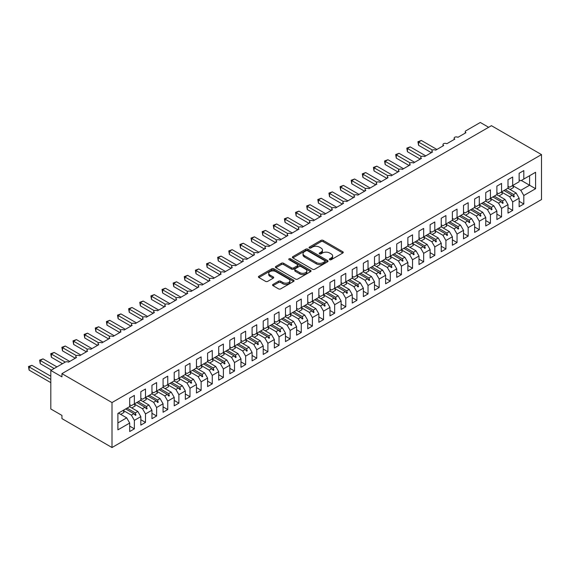 <?xml version="1.0" encoding="UTF-8"?>
<svg xmlns="http://www.w3.org/2000/svg" width="570" height="570" viewBox="0 0 570 570"><rect width="100%" height="100%" fill="white"/><g stroke="black" fill="none" stroke-linecap="round" stroke-linejoin="round"><path stroke-width="0.85" d="M329.674 259.706A1.083 0.627 0 0 0 331.206 259.706L342.812 253.009A1.546 0.891 0 0 0 343.261 252.375A1.546 0.891 0 0 0 342.812 251.748L323.154 240.397A1.546 0.891 0 0 0 320.967 240.397L309.36 247.095A1.083 0.627 0 0 0 309.047 247.537A1.083 0.627 0 0 0 309.36 247.979A1.083 0.627 0 0 0 310.892 247.979L312.396 247.109A4.945 2.857 0 0 1 319.385 247.109L321.024 248.057A4.945 2.857 0 0 1 322.47 250.073A4.945 2.857 0 0 1 321.024 252.097L319.521 252.959A1.083 0.627 0 0 0 319.2 253.401A1.083 0.627 0 0 0 319.521 253.842A1.083 0.627 0 0 0 321.053 253.842L322.549 252.973A4.945 2.857 0 0 1 329.538 252.973L331.177 253.921A4.945 2.857 0 0 1 332.623 255.937A4.945 2.857 0 0 1 331.177 257.961L329.674 258.823A1.083 0.627 0 0 0 329.36 259.264A1.083 0.627 0 0 0 329.674 259.706L329.674 258.823M273.023 284.409A1.546 0.891 0 0 0 272.567 285.043A1.546 0.891 0 0 0 273.023 285.67L278.538 288.855A1.546 0.891 0 0 0 280.718 288.855L293.607 281.416A1.546 0.891 0 0 0 294.063 280.782A1.546 0.891 0 0 0 293.607 280.155L273.949 268.805A1.546 0.891 0 0 0 271.762 268.805L258.88 276.243A1.546 0.891 0 0 0 258.424 276.877A1.546 0.891 0 0 0 258.88 277.505L265.542 281.352A1.546 0.891 0 0 0 267.722 281.352L273.237 278.167A1.546 0.891 0 0 0 273.693 277.54A1.546 0.891 0 0 0 273.237 276.906L269.938 274.996A4.133 2.387 0 0 1 268.727 273.315A4.133 2.387 0 0 1 271.277 271.106A4.133 2.387 0 0 1 275.78 271.626L288.719 279.101A4.133 2.387 0 0 1 289.93 280.782A4.133 2.387 0 0 1 287.38 282.991A4.133 2.387 0 0 1 282.877 282.471L280.718 281.224A1.546 0.891 0 0 0 278.538 281.224L273.023 284.409L273.023 285.67L278.538 282.513L278.538 281.224M541.5 154.591L112.005 402.555L112.005 447.528L541.5 199.564L541.5 154.591L491.433 125.685L61.938 373.649L61.938 376.863L50.808 370.436L65.165 362.149A2.358 1.361 180 0 1 68.5 362.149L76.508 357.525A2.358 1.361 0 0 1 75.817 356.564A2.358 1.361 0 0 1 76.401 355.666A2.358 1.361 180 0 1 79.629 355.73L87.638 351.106A2.358 1.361 0 0 1 86.946 350.137A2.358 1.361 0 0 1 87.531 349.239A2.358 1.361 180 0 1 90.751 349.303L98.767 344.679A2.358 1.361 0 0 1 98.076 343.717A2.358 1.361 0 0 1 98.66 342.819A2.358 1.361 180 0 1 101.88 342.876L109.889 338.252A2.358 1.361 0 0 1 109.198 337.29A2.358 1.361 0 0 1 109.782 336.393A2.358 1.361 180 0 1 113.01 336.457L121.018 331.833A2.358 1.361 0 0 1 120.327 330.864A2.358 1.361 0 0 1 120.911 329.973A2.358 1.361 180 0 1 124.132 330.03L132.147 325.406A2.358 1.361 0 0 1 131.456 324.444A2.358 1.361 0 0 1 132.041 323.546A2.358 1.361 180 0 1 135.261 323.61L143.27 318.979A2.358 1.361 0 0 1 142.578 318.017A2.358 1.361 0 0 1 143.163 317.12A2.358 1.361 180 0 1 146.39 317.184L154.399 312.56A2.358 1.361 0 0 1 153.708 311.598A2.358 1.361 0 0 1 154.292 310.7A2.358 1.361 180 0 1 157.512 310.757L165.528 306.133A2.358 1.361 0 0 1 164.837 305.171A2.358 1.361 0 0 1 165.421 304.273A2.358 1.361 180 0 1 168.642 304.337L176.65 299.713A2.358 1.361 0 0 1 175.959 298.744A2.358 1.361 0 0 1 176.543 297.846A2.358 1.361 180 0 1 179.771 297.911L187.779 293.286A2.358 1.361 0 0 1 187.088 292.325A2.358 1.361 0 0 1 187.672 291.427A2.358 1.361 180 0 1 190.893 291.491L198.909 286.86A2.358 1.361 0 0 1 198.218 285.898A2.358 1.361 0 0 1 198.802 285A2.358 1.361 180 0 1 202.022 285.064L210.031 280.44A2.358 1.361 0 0 1 209.34 279.478A2.358 1.361 0 0 1 209.924 278.58A2.358 1.361 180 0 1 213.152 278.637L221.16 274.013A2.358 1.361 0 0 1 220.469 273.051A2.358 1.361 0 0 1 221.053 272.154A2.358 1.361 180 0 1 224.274 272.218L232.289 267.594A2.358 1.361 0 0 1 231.598 266.625A2.358 1.361 0 0 1 232.182 265.727A2.358 1.361 180 0 1 235.403 265.791L243.411 261.167A2.358 1.361 0 0 1 242.72 260.205A2.358 1.361 0 0 1 243.305 259.307A2.358 1.361 180 0 1 246.532 259.371L254.541 254.74A2.358 1.361 0 0 1 253.849 253.778A2.358 1.361 0 0 1 254.434 252.881A2.358 1.361 180 0 1 257.654 252.945L265.67 248.32A2.358 1.361 0 0 1 264.979 247.359A2.358 1.361 0 0 1 265.556 246.461A2.358 1.361 180 0 1 268.784 246.518L276.792 241.894A2.358 1.361 0 0 1 276.101 240.932A2.358 1.361 0 0 1 276.685 240.034A2.358 1.361 180 0 1 279.906 240.098L287.921 235.474A2.358 1.361 0 0 1 287.23 234.505A2.358 1.361 0 0 1 287.814 233.607A2.358 1.361 180 0 1 291.035 233.671L299.051 229.047A2.358 1.361 0 0 1 298.359 228.086A2.358 1.361 0 0 1 298.937 227.188A2.358 1.361 180 0 1 302.164 227.245L310.173 222.621A2.358 1.361 0 0 1 309.482 221.659A2.358 1.361 0 0 1 310.066 220.761A2.358 1.361 180 0 1 313.286 220.825L321.302 216.201A2.358 1.361 0 0 1 320.611 215.232A2.358 1.361 0 0 1 321.195 214.341A2.358 1.361 180 0 1 324.416 214.398L332.431 209.774A2.358 1.361 0 0 1 331.733 208.812A2.358 1.361 0 0 1 332.317 207.915A2.358 1.361 180 0 1 335.545 207.979L343.553 203.347A2.358 1.361 0 0 1 342.862 202.386A2.358 1.361 0 0 1 343.446 201.488A2.358 1.361 180 0 1 346.667 201.552L354.683 196.928A2.358 1.361 0 0 1 353.991 195.966A2.358 1.361 0 0 1 354.576 195.068A2.358 1.361 180 0 1 357.796 195.125L365.805 190.501A2.358 1.361 0 0 1 365.114 189.539A2.358 1.361 0 0 1 365.698 188.642A2.358 1.361 180 0 1 368.925 188.706L376.934 184.082A2.358 1.361 0 0 1 376.243 183.113A2.358 1.361 0 0 1 376.827 182.215A2.358 1.361 180 0 1 380.048 182.279L388.063 177.655A2.358 1.361 0 0 1 387.372 176.693A2.358 1.361 0 0 1 387.956 175.795A2.358 1.361 180 0 1 391.177 175.859L399.185 171.228A2.358 1.361 0 0 1 398.494 170.266A2.358 1.361 0 0 1 399.078 169.368A2.358 1.361 180 0 1 402.306 169.433L410.315 164.808A2.358 1.361 0 0 1 409.623 163.847A2.358 1.361 0 0 1 410.208 162.949A2.358 1.361 180 0 1 413.428 163.006L421.444 158.382A2.358 1.361 0 0 1 420.753 157.42A2.358 1.361 0 0 1 421.337 156.522A2.358 1.361 180 0 1 424.557 156.586L432.566 151.962A2.358 1.361 0 0 1 431.875 150.993A2.358 1.361 0 0 1 432.459 150.095A2.358 1.361 180 0 1 435.687 150.159L443.695 145.535A2.358 1.361 0 0 1 443.004 144.573A2.358 1.361 0 0 1 443.588 143.676A2.358 1.361 180 0 1 446.809 143.733L454.824 139.109A2.358 1.361 0 0 1 454.133 138.147A2.358 1.361 0 0 1 454.718 137.249A2.358 1.361 180 0 1 457.938 137.313L465.947 132.689A2.358 1.361 0 0 1 465.255 131.72A2.358 1.361 0 0 1 465.947 130.758L480.303 122.472L488.647 127.288M112.005 402.555L61.938 373.649M312.502 269.247A1.546 0.891 0 0 0 314.69 269.247L327.572 261.801A1.546 0.891 0 0 0 328.028 261.174A1.546 0.891 0 0 0 327.572 260.54L307.914 249.19A1.546 0.891 0 0 0 305.734 249.19L292.845 256.635A1.546 0.891 0 0 0 292.389 257.262A1.546 0.891 0 0 0 292.845 257.897L312.502 269.247M289.51 259.941A1.083 0.627 0 0 1 290.607 260.091L310.572 271.619L297.704 279.051A1.546 0.891 0 0 1 295.517 279.051L275.859 267.701L275.859 266.439A1.546 0.891 0 0 0 275.41 267.066A1.546 0.891 0 0 0 275.859 267.701M275.859 266.439L281.373 263.255A1.546 0.891 0 0 1 283.561 263.255L291.534 267.857A1.546 0.891 0 0 0 293.721 267.857L297.376 265.748A1.546 0.891 0 0 0 297.832 265.114A1.546 0.891 0 0 0 297.376 264.487L289.076 259.692A1.083 0.627 0 0 1 288.762 259.25A1.083 0.627 0 0 1 289.425 258.673A1.083 0.627 0 0 1 290.607 258.809L310.593 270.351A1.546 0.891 0 0 1 311.042 270.978A1.546 0.891 0 0 1 310.593 271.612L310.593 270.351M129.696 404.679L131.364 405.641L134.37 403.909L134.37 395.43L129.696 398.124L129.696 406.609L117.904 413.414L117.904 429.858L129.696 423.054L126.697 417.846L118.46 413.093M129.696 426.132L134.37 428.832L134.37 420.354L140.826 416.627L137.819 411.426L129.589 406.674M120.662 414.369L124.053 412.409A12.59 7.268 60 0 0 123.149 410.386L131.364 415.152L134.37 420.354M140.826 398.252L142.493 399.221L145.5 397.482L145.5 389.004L140.826 391.704L140.826 400.183L134.37 403.909M140.826 419.712L145.5 422.413L145.5 413.927L151.948 410.201L148.948 404.999L140.712 400.247M134.285 403.988L142.493 408.726L145.5 413.927M151.948 391.832L153.622 392.794L156.622 391.063L156.622 382.577L151.948 385.277L151.948 393.756L145.5 397.482M151.948 413.286L156.622 415.986L156.622 407.507L163.077 403.781L160.07 398.58L151.841 393.82M145.414 397.561L153.622 402.299L156.622 407.507M163.077 385.405L164.744 386.367L167.751 384.636L167.751 376.157L163.077 378.858L163.077 387.336L156.622 391.063M163.077 406.866L167.751 409.559L167.751 401.08L174.206 397.354L171.2 392.153L162.963 387.401M154.042 395.096L157.434 393.136A12.59 7.268 60 0 0 156.529 391.12L164.744 395.879L167.751 401.08M174.206 378.986L175.874 379.948L178.88 378.209L178.88 369.731L174.206 372.431L174.206 380.91L167.751 384.636M174.206 400.439L178.88 403.14L178.88 394.661L185.328 390.934L182.329 385.726L174.092 380.974M167.666 384.714L175.874 389.453L178.88 394.661M185.328 372.559L187.003 373.521L190.002 371.79L190.002 363.311L185.328 366.004L185.328 374.483L178.88 378.209M185.328 394.012L190.002 396.713L190.002 388.234L196.458 384.508L193.451 379.307L185.221 374.547M178.788 378.288L187.003 383.033L190.002 388.234M196.458 366.132L198.125 367.101L201.132 365.363L201.132 356.884L196.458 359.584L196.458 368.063L190.002 371.79M196.458 387.593L201.132 390.286L201.132 381.807L207.587 378.081L204.58 372.88L196.344 368.127M187.423 375.822L190.815 373.863A12.59 7.268 60 0 0 189.91 371.847L198.125 376.606L201.132 381.807M207.587 359.713L209.254 360.675L212.261 358.943L212.261 350.457L207.587 353.158L207.587 361.637L201.132 365.363M207.587 381.166L212.261 383.867L212.261 375.388L218.709 371.661L215.709 366.453L207.473 361.701M201.046 365.441L209.254 370.179L212.261 375.388M218.709 353.286L220.383 354.248L223.383 352.517L223.383 344.038L218.709 346.731L218.709 355.217L212.261 358.943M218.709 374.747L223.383 377.44L223.383 368.961L229.838 365.235L226.832 360.033L218.602 355.281M212.168 359.022L220.383 363.76L223.383 368.961M229.838 346.866L231.506 347.828L234.512 346.09L234.512 337.611L229.838 340.311L229.838 348.79L223.383 352.517M229.838 368.32L234.512 371.02L234.512 362.534L240.968 358.815L237.961 353.607L229.724 348.854M220.804 356.549L224.195 354.59A12.59 7.268 60 0 0 223.29 352.573L231.506 357.333L234.512 362.534M240.968 340.44L242.635 341.402L245.642 339.67L245.642 331.191L240.968 333.885L240.968 342.363L234.512 346.09M240.968 361.893L245.642 364.593L245.642 356.115L252.09 352.388L249.09 347.187L240.854 342.428M234.427 346.168L242.635 350.913L245.642 356.115M252.09 334.013L253.764 334.982L256.764 333.243L256.764 324.765L252.09 327.465L252.09 335.944L245.642 339.67M252.09 355.473L256.764 358.167L256.764 349.688L263.219 345.962L260.212 340.76L251.983 336.008M245.549 339.748L253.764 344.487L256.764 349.688M263.219 327.593L264.886 328.555L267.893 326.817L267.893 318.338L263.219 321.038L263.219 329.517L256.764 333.243M263.219 349.047L267.893 351.747L267.893 343.268L274.348 339.542L271.341 334.334L263.105 329.581M254.184 337.276L257.576 335.317A12.59 7.268 60 0 0 256.664 333.3L264.886 338.06L267.893 343.268M274.348 321.166L276.015 322.128L279.022 320.397L279.022 311.918L274.348 314.612L274.348 323.097L267.893 326.817M274.348 342.62L279.022 345.32L279.022 336.841L285.47 333.115L282.471 327.914L274.234 323.161M267.807 326.895L276.015 331.64L279.022 336.841M285.47 314.74L287.145 315.709L290.144 313.97L290.144 305.492L285.47 308.192L285.47 316.671L279.022 320.397M285.47 336.2L290.144 338.901L290.144 330.415L296.599 326.688L293.593 321.487L285.363 316.735M278.93 320.475L287.145 325.214L290.144 330.415M296.599 308.32L298.267 309.282L301.274 307.551L301.274 299.065L296.599 301.765L296.599 310.244L290.144 313.97M296.599 329.774L301.274 332.474L301.274 323.995L307.729 320.269L304.722 315.067L296.486 310.308M287.565 318.003L290.957 316.044A12.59 7.268 60 0 0 290.044 314.027L298.267 318.787L301.274 323.995M307.729 301.893L309.396 302.855L312.403 301.124L312.403 292.645L307.729 295.346L307.729 303.824L301.274 307.551M307.729 323.354L312.403 326.047L312.403 317.568L318.851 313.842L315.851 308.641L307.615 303.888M298.687 311.583L302.086 309.624A12.59 7.268 60 0 0 301.174 307.608L309.396 312.367L312.403 317.568M318.851 295.474L320.525 296.436L323.525 294.697L323.525 286.218L318.851 288.919L318.851 297.397L312.403 301.124M318.851 316.927L323.525 319.628L323.525 311.149L329.98 307.422L326.973 302.214L318.744 297.462M312.31 301.202L320.525 305.94L323.525 311.149M329.98 289.047L331.647 290.009L334.654 288.278L334.654 279.799L329.98 282.492L329.98 290.971L323.525 294.697M329.98 310.5L334.654 313.201L334.654 304.722L341.109 300.996L338.103 295.794L329.866 291.042M320.946 298.73L324.337 296.778A12.59 7.268 60 0 0 323.425 294.754L331.647 299.521L334.654 304.722M341.109 282.62L342.777 283.589L345.776 281.851L345.776 273.372L341.109 276.072L341.109 284.551L334.654 288.278M341.109 304.081L345.776 306.774L345.776 298.295L352.232 294.569L349.232 289.368L340.995 284.615M332.068 292.31L335.466 290.351A12.59 7.268 60 0 0 334.554 288.334L342.777 293.094L345.776 298.295M352.232 276.201L353.906 277.163L356.906 275.431L356.906 266.945L352.232 269.646L352.232 278.124L345.776 281.851M352.232 297.654L356.906 300.354L356.906 291.876L363.361 288.149L360.354 282.941L352.125 278.189M345.691 281.929L353.906 286.667L356.906 291.876M363.361 269.774L365.028 270.736L368.035 269.004L368.035 260.526L363.361 263.219L363.361 271.705L356.906 275.431M363.361 291.234L368.035 293.928L368.035 285.449L374.49 281.722L371.483 276.521L363.247 271.769M356.82 275.51L365.028 280.248L368.035 285.449M374.49 263.354L376.157 264.316L379.157 262.578L379.157 254.099L374.49 256.799L374.49 265.278L368.035 269.004M374.49 284.808L379.157 287.508L379.157 279.029L385.612 275.303L382.613 270.094L374.376 265.342M365.448 273.037L368.847 271.078A12.59 7.268 60 0 0 367.935 269.061L376.157 273.821L379.157 279.029M385.612 256.928L387.279 257.889L390.286 256.158L390.286 247.679L385.612 250.373L385.612 258.851L379.157 262.578M385.612 278.381L390.286 281.081L390.286 272.603L396.741 268.876L393.735 263.675L385.505 258.915M379.071 262.656L387.279 267.401L390.286 272.603M396.741 250.501L398.409 251.47L401.415 249.731L401.415 241.253L396.741 243.953L396.741 252.432L390.286 256.158M396.741 271.961L401.415 274.655L401.415 266.176L407.871 262.449L404.864 257.248L396.627 252.496M390.201 256.236L398.409 260.974L401.415 266.176M407.871 244.081L409.538 245.043L412.538 243.312L412.538 234.826L407.871 237.526L407.871 246.005L401.415 249.731M407.871 265.535L412.538 268.235L412.538 259.756L418.993 256.03L415.993 250.821L407.757 246.069M398.829 253.764L402.221 251.805A12.59 7.268 60 0 0 401.316 249.788L409.538 254.548L412.538 259.756M418.993 237.654L420.66 238.616L423.667 236.885L423.667 228.406L418.993 231.099L418.993 239.585L412.538 243.312M418.993 259.115L423.667 261.808L423.667 253.329L430.122 249.603L427.115 244.402L418.886 239.649M412.452 243.39L420.66 248.128L423.667 253.329M430.122 231.228L431.789 232.197L434.796 230.458L434.796 221.979L430.122 224.68L430.122 233.159L423.667 236.885M430.122 252.688L434.796 255.388L434.796 246.903L441.244 243.183L438.245 237.975L430.008 233.223M423.581 236.963L431.789 241.701L434.796 246.903M441.244 224.808L442.918 225.77L445.918 224.038L445.918 215.56L441.244 218.253L441.244 226.732L434.796 230.458M441.244 246.261L445.918 248.962L445.918 240.483L452.373 236.757L449.367 231.555L441.137 226.796M432.21 234.491L435.601 232.532A12.59 7.268 60 0 0 434.696 230.515L442.918 235.282L445.918 240.483M452.373 218.381L454.041 219.35L457.047 217.612L457.047 209.133L452.373 211.833L452.373 220.312L445.918 224.038M452.373 239.842L457.047 242.535L457.047 234.056L463.503 230.33L460.496 225.129L452.267 220.376M445.833 224.117L454.041 228.855L457.047 234.056M463.503 211.962L465.17 212.923L468.177 211.185L468.177 202.706L463.503 205.407L463.503 213.885L457.047 217.612M463.503 233.415L468.177 236.115L468.177 227.637L474.625 223.91L471.625 218.702L463.389 213.95M456.962 217.69L465.17 222.428L468.177 227.637M474.625 205.535L476.299 206.497L479.299 204.765L479.299 196.287L474.625 198.98L474.625 207.466L468.177 211.185M474.625 226.988L479.299 229.689L479.299 221.21L485.754 217.484L482.747 212.282L474.518 207.53M465.59 215.225L468.982 213.266A12.59 7.268 60 0 0 468.077 211.242L476.299 216.009L479.299 221.21M485.754 199.108L487.421 200.077L490.428 198.339L490.428 189.86L485.754 192.56L485.754 201.039L479.299 204.765M485.754 220.569L490.428 223.269L490.428 214.783L496.883 211.057L493.876 205.856L485.64 201.103M479.213 204.844L487.421 209.582L490.428 214.783M496.883 192.689L498.551 193.65L501.557 191.919L501.557 183.433L496.883 186.134L496.883 194.612L490.428 198.339M496.883 214.142L501.557 216.842L501.557 208.364L508.005 204.637L505.006 199.436L496.769 194.676M490.343 198.417L498.551 203.155L501.557 208.364M508.005 186.262L509.68 187.224L512.679 185.492L512.679 177.013L508.005 179.714L508.005 188.193L501.557 191.919M508.005 207.722L512.679 210.416L512.679 201.937L519.135 198.21L519.135 206.689L523.809 203.996L523.809 195.517L535.601 188.706L529.594 185.236L529.594 175.731L535.601 172.261L535.601 188.706M498.971 195.952L502.362 193.992A12.59 7.268 60 0 0 501.457 191.976L509.68 196.736L512.679 201.937M519.135 179.842L520.802 180.804L523.809 179.066L523.809 170.587L519.135 173.287L519.135 181.766L512.679 185.492M519.135 201.296L523.809 203.996M512.594 185.571L520.802 190.309L523.809 195.517M50.808 370.436L50.808 408.982L61.938 415.409L61.938 418.622L112.005 447.528M134.37 428.832L129.696 431.533L129.696 423.054M145.5 422.413L140.826 425.106L140.826 416.627M156.622 415.986L151.948 418.686L151.948 410.201M167.751 409.559L163.077 412.26L163.077 403.781M178.88 403.14L174.206 405.833L174.206 397.354M190.002 396.713L185.328 399.413L185.328 390.934M201.132 390.286L196.458 392.986L196.458 384.508M212.261 383.867L207.587 386.567L207.587 378.081M223.383 377.44L218.709 380.14L218.709 371.661M234.512 371.02L229.838 373.713L229.838 365.235M245.642 364.593L240.968 367.294L240.968 358.815M256.764 358.167L252.09 360.867L252.09 352.388M267.893 351.747L263.219 354.44L263.219 345.962M279.022 345.32L274.348 348.021L274.348 339.542M290.144 338.901L285.47 341.594L285.47 333.115M301.274 332.474L296.599 335.174L296.599 326.688M312.403 326.047L307.729 328.748L307.729 320.269M323.525 319.628L318.851 322.321L318.851 313.842M334.654 313.201L329.98 315.901L329.98 307.422M345.776 306.774L341.109 309.474L341.109 300.996M356.906 300.354L352.232 303.055L352.232 294.569M368.035 293.928L363.361 296.628L363.361 288.149M379.157 287.508L374.49 290.201L374.49 281.722M390.286 281.081L385.612 283.782L385.612 275.303M401.415 274.655L396.741 277.355L396.741 268.876M412.538 268.235L407.871 270.928L407.871 262.449M423.667 261.808L418.993 264.509L418.993 256.03M434.796 255.388L430.122 258.082L430.122 249.603M445.918 248.962L441.244 251.662L441.244 243.183M457.047 242.535L452.373 245.235L452.373 236.757M468.177 236.115L463.503 238.809L463.503 230.33M479.299 229.689L474.625 232.389L474.625 223.91M490.428 223.269L485.754 225.962L485.754 217.484M501.557 216.842L496.883 219.543L496.883 211.057M512.679 210.416L508.005 213.116L508.005 204.637M523.809 179.066L535.601 172.261M135.275 403.382L135.981 402.976M127.046 408.141L135.275 412.894L137.819 411.426M131.364 415.152L133.907 413.685L135.425 415.373L135.981 415.053L135.275 412.894M125.678 408.925L133.907 413.685M146.404 396.962L147.11 396.549M138.168 401.715L146.404 406.467L148.948 404.999M142.493 408.726L145.037 407.258L146.554 408.954L147.11 408.633L146.404 406.467M136.8 402.505L145.037 407.258M157.527 390.536L158.239 390.129M149.297 395.288L157.527 400.047L160.07 398.58M153.622 402.299L156.166 400.831L157.683 402.527L158.239 402.206L157.527 400.047M147.929 396.079L156.166 400.831M168.656 384.116L169.361 383.703M160.419 388.868L168.656 393.621L171.2 392.153M164.744 395.879L167.288 394.411L168.805 396.1L169.361 395.78L168.656 393.621M159.059 389.659L167.288 394.411M179.785 377.689L180.49 377.283M171.549 382.442L179.785 387.194L182.329 385.726M175.874 389.453L178.417 387.985L179.935 389.68L180.49 389.36L179.785 387.194M170.181 383.232L178.417 387.985M190.907 371.262L191.62 370.856M182.678 376.022L190.907 380.774L193.451 379.307M187.003 383.033L189.546 381.565L191.064 383.254L191.62 382.933L190.907 380.774M181.31 376.806L189.546 381.565M202.037 364.843L202.742 364.43M193.8 369.595L202.037 374.347L204.58 372.88M198.125 376.606L200.668 375.138L202.186 376.834L202.742 376.506L202.037 374.347M192.439 370.386L200.668 375.138M213.166 358.416L213.871 358.01M204.929 363.168L213.166 367.928L215.709 366.453M209.254 370.179L211.798 368.712L213.315 370.407L213.871 370.087L213.166 367.928M203.561 363.959L211.798 368.712M224.288 351.996L225 351.583M216.059 356.749L224.288 361.501L226.832 360.033M220.383 363.76L222.927 362.292L224.445 363.981L225 363.66L224.288 361.501M214.691 357.533L222.927 362.292M235.417 345.57L236.123 345.163M227.181 350.322L235.417 355.074L237.961 353.607M231.506 357.333L234.049 355.865L235.567 357.561L236.123 357.24L235.417 355.074M225.82 351.113L234.049 355.865M246.546 339.143L247.252 338.737M238.31 343.902L246.546 348.655L249.09 347.187M242.635 350.913L245.178 349.439L246.696 351.134L247.252 350.814L246.546 348.655M236.942 344.686L245.178 349.439M257.668 332.723L258.381 332.31M249.439 337.476L257.668 342.228L260.212 340.76M253.764 344.487L256.308 343.019L257.825 344.715L258.381 344.387L257.668 342.228M248.071 338.267L256.308 343.019M268.798 326.296L269.503 325.89M260.561 331.049L268.798 335.808L271.341 334.334M264.886 338.06L267.43 336.592L268.947 338.288L269.503 337.967L268.798 335.808M259.2 331.84L267.43 336.592M279.927 319.87L280.632 319.464M271.69 324.629L279.927 329.382L282.471 327.914M276.015 331.64L278.559 330.173L280.077 331.861L280.632 331.541L279.927 329.382M270.322 325.413L278.559 330.173M291.049 313.45L291.762 313.044M282.82 318.203L291.049 322.955L293.593 321.487M287.145 325.214L289.688 323.746L291.206 325.442L291.762 325.121L291.049 322.955M281.452 318.993L289.688 323.746M302.178 307.023L302.884 306.617M293.942 311.776L302.178 316.535L304.722 315.067M298.267 318.787L300.81 317.319L302.328 319.015L302.884 318.694L302.178 316.535M292.581 312.567L300.81 317.319M313.308 300.604L314.013 300.19M305.071 305.356L313.308 310.108L315.851 308.641M309.396 312.367L311.94 310.899L313.457 312.588L314.013 312.267L313.308 310.108M303.703 306.147L311.94 310.899M324.43 294.177L325.142 293.771M316.2 298.929L324.43 303.682L326.973 302.214M320.525 305.94L323.069 304.473L324.587 306.168L325.142 305.848L324.43 303.682M314.832 299.72L323.069 304.473M335.559 287.75L336.264 287.344M327.322 292.51L335.559 297.262L338.103 295.794M331.647 299.521L334.191 298.053L335.709 299.742L336.264 299.421L335.559 297.262M325.962 293.293L334.191 298.053M346.688 281.331L347.394 280.917M338.452 286.083L346.688 290.835L349.232 289.368M342.777 293.094L345.32 291.626L346.838 293.322L347.394 293.001L346.688 290.835M337.084 286.874L345.32 291.626M357.81 274.904L358.523 274.498M349.581 279.656L357.81 284.416L360.354 282.941M353.906 286.667L356.45 285.2L357.967 286.895L358.523 286.575L357.81 284.416M348.213 280.447L356.45 285.2M368.94 268.484L369.645 268.071M360.703 273.237L368.94 277.989L371.483 276.521M365.028 280.248L367.572 278.78L369.089 280.469L369.645 280.148L368.94 277.989M359.342 274.02L367.572 278.78M380.069 262.058L380.774 261.651M371.832 266.81L380.069 271.562L382.613 270.094M376.157 273.821L378.701 272.353L380.219 274.049L380.774 273.728L380.069 271.562M370.464 267.601L378.701 272.353M391.191 255.631L391.904 255.225M382.962 260.39L391.191 265.143L393.735 263.675M387.279 267.401L389.823 265.926L391.341 267.622L391.904 267.302L391.191 265.143M381.594 261.174L389.823 265.926M402.32 249.211L403.026 248.798M394.084 253.964L402.32 258.716L404.864 257.248M398.409 260.974L400.952 259.507L402.47 261.203L403.026 260.875L402.32 258.716M392.716 254.754L400.952 259.507M413.45 242.784L414.155 242.378M405.213 247.537L413.45 252.296L415.993 250.821M409.538 254.548L412.082 253.08L413.599 254.776L414.155 254.455L413.45 252.296M403.845 248.328L412.082 253.08M424.572 236.365L425.284 235.952M416.342 241.117L424.572 245.869L427.115 244.402M420.66 248.128L423.204 246.66L424.721 248.349L425.284 248.028L424.572 245.869M414.974 241.901L423.204 246.66M435.701 229.938L436.406 229.532M427.464 234.69L435.701 239.443L438.245 237.975M431.789 241.701L434.333 240.234L435.851 241.929L436.406 241.609L435.701 239.443M426.096 235.481L434.333 240.234M446.823 223.511L447.536 223.105M438.594 228.264L446.83 233.023L449.367 231.555M442.918 235.282L445.462 233.807L446.98 235.503L447.536 235.182L446.83 233.023M437.226 229.055L445.462 233.807M457.952 217.092L458.658 216.678M449.723 221.844L457.952 226.596L460.496 225.129M454.041 228.855L456.584 227.387L458.102 229.076L458.658 228.755L457.952 226.596M448.355 222.635L456.584 227.387M469.082 210.665L469.787 210.259M460.845 215.417L469.082 220.17L471.625 218.702M465.17 222.428L467.714 220.96L469.231 222.656L469.787 222.336L469.082 220.17M459.477 216.208L467.714 220.96M480.204 204.238L480.916 203.832M471.974 208.998L480.204 213.75L482.747 212.282M476.299 216.009L478.843 214.541L480.36 216.23L480.916 215.909L480.204 213.75M470.606 209.781L478.843 214.541M491.333 197.819L492.038 197.405M483.096 202.571L491.333 207.323L493.876 205.856M487.421 209.582L489.965 208.114L491.482 209.81L492.038 209.489L491.333 207.323M481.736 203.362L489.965 208.114M502.462 191.392L503.168 190.986M494.226 196.144L502.462 200.904L505.006 199.436M498.551 203.155L501.094 201.687L502.612 203.383L503.168 203.062L502.462 200.904M492.858 196.935L501.094 201.687M513.584 184.972L514.297 184.559M505.355 189.724L513.584 194.477L516.128 193.009L507.899 188.257M509.68 196.736L512.223 195.268L513.741 196.956L514.297 196.636L513.584 194.477M503.987 190.515L512.223 195.268M516.128 193.009L519.135 198.21M520.802 190.309L529.594 185.236L521.358 180.483M117.904 422.926L126.697 417.846M512.544 195.631L514.297 196.636M501.422 202.051L503.168 203.062M490.293 208.478L492.038 209.489M479.163 214.897L480.916 215.909M468.041 221.324L469.787 222.336M456.912 227.751L458.658 228.755M445.783 234.17L447.536 235.182M434.661 240.597L436.406 241.609M423.531 247.017L425.284 248.028M412.402 253.443L414.155 254.455M401.28 259.87L403.026 260.875M390.151 266.29L391.904 267.302M379.022 272.716L380.774 273.728M367.899 279.143L369.645 280.148M356.77 285.563L358.523 286.575M345.641 291.99L347.394 293.001M334.519 298.409L336.264 299.421M323.389 304.836L325.142 305.848M312.26 311.263L314.013 312.267M301.138 317.682L302.884 318.694M290.009 324.109L291.762 325.121M278.88 330.529L280.632 331.541M267.757 336.956L269.503 337.967M256.628 343.382L258.381 344.387M245.506 349.802L247.252 350.814M234.377 356.229L236.123 357.24M223.248 362.655L225 363.66M212.126 369.075L213.871 370.087M200.996 375.502L202.742 376.506M189.867 381.921L191.62 382.933M178.745 388.348L180.49 389.36M167.616 394.775L169.361 395.78M156.486 401.195L158.239 402.206M145.364 407.621L147.11 408.633M134.235 414.041L135.981 415.053M330.108 259.863L331.177 259.243A4.945 2.857 0 0 0 332.623 257.227L332.623 255.937M322.47 250.073L322.47 251.363A4.945 2.857 0 0 1 321.024 253.379L319.955 253.999M342.791 253.023L323.154 241.68A1.546 0.891 0 0 0 320.967 241.68L309.795 248.135M327.572 260.54L327.572 261.801L307.914 250.479A1.546 0.891 0 0 0 305.734 250.479L292.866 257.904M324.843 261.616A1.083 0.627 0 0 0 325.164 261.174A1.083 0.627 0 0 0 324.843 260.732L307.586 250.772A1.083 0.627 0 0 0 306.062 250.772L304.473 251.684A4.945 2.857 0 0 0 303.026 253.7A4.945 2.857 0 0 0 304.473 255.716L316.272 262.528A4.945 2.857 0 0 0 323.261 262.528L324.843 261.616L324.843 262.898A1.083 0.627 0 0 0 325.164 262.457L325.164 261.174M303.026 253.7L303.026 254.989A4.945 2.857 0 0 0 304.473 257.006L304.473 255.716M324.843 262.898L323.261 263.817A4.945 2.857 0 0 1 316.272 263.817L304.473 257.006M275.88 267.715L281.373 264.537L281.373 263.255M297.832 265.114L297.832 266.397A1.546 0.891 0 0 1 297.376 267.031L293.721 269.14A1.546 0.891 0 0 1 291.534 269.14L283.561 264.537A1.546 0.891 0 0 0 281.373 264.537M299.806 272.631A4.133 2.387 0 0 0 304.309 273.151A4.133 2.387 0 0 0 306.86 270.95A4.133 2.387 0 0 0 305.648 269.261L301.088 266.625A1.546 0.891 0 0 0 298.908 266.625L295.246 268.741A1.546 0.891 0 0 0 294.797 269.368A1.546 0.891 0 0 0 295.246 270.002L299.806 272.631L299.806 273.921A4.133 2.387 0 0 0 304.309 274.434A4.133 2.387 0 0 0 306.86 272.232L306.86 270.95M294.797 269.368L294.797 270.657A1.546 0.891 0 0 0 295.246 271.284L295.246 270.002M299.806 273.921L295.246 271.284M289.93 280.782L289.93 282.072A4.133 2.387 0 0 1 287.38 284.273A4.133 2.387 0 0 1 282.877 283.753L280.718 282.513A1.546 0.891 0 0 0 278.538 282.513M268.727 273.315L268.727 274.597A4.133 2.387 0 0 0 269.938 276.286L269.938 274.996M273.222 278.181L269.938 276.286M293.586 281.423L273.949 270.087A1.546 0.891 0 0 0 271.762 270.087L258.901 277.519L258.88 276.243M417.938 141.716L418.551 142.065L418.551 145.279L417.938 141.716L421.33 140.462L418.551 142.065L432.459 150.095M418.551 145.279L431.348 152.667M421.33 140.462L436.905 149.454M508.005 187.345A12.59 7.268 60 0 1 508.718 188.727M512.587 185.549A12.59 7.268 60 0 1 513.492 187.566L510.1 189.525M406.809 148.136L407.422 148.492L407.422 151.706L406.809 148.136L410.201 146.882L407.422 148.492L421.337 156.522M407.422 151.706L420.218 159.087M410.201 146.882L425.783 155.881M496.883 193.764A12.59 7.268 60 0 1 497.589 195.154M395.687 154.563L396.293 154.912L396.293 158.125L395.687 154.563L399.078 153.309L396.293 154.912L410.208 162.949M396.293 158.125L409.089 165.514M399.078 153.309L414.654 162.3M485.754 200.191A12.59 7.268 60 0 1 486.466 201.573M490.328 198.396A12.59 7.268 60 0 1 491.24 200.412L487.842 202.371M384.558 160.982L385.17 161.339L385.17 164.552L384.558 160.982L387.949 159.735L385.17 161.339L399.078 169.368M385.17 164.552L397.967 171.941M387.949 159.735L403.524 168.727M474.625 206.618A12.59 7.268 60 0 1 475.337 208M479.206 204.822A12.59 7.268 60 0 1 480.111 206.839L476.72 208.798M373.428 167.409L374.041 167.765L374.041 170.972L373.428 167.409L376.827 166.155L374.041 167.765L387.956 175.795M374.041 170.972L386.838 178.36M376.827 166.155L392.402 175.147M463.503 213.037A12.59 7.268 60 0 1 464.208 214.427M362.306 173.836L362.912 174.185L362.912 177.398L362.306 173.836L365.698 172.582L362.912 174.185L376.827 182.215M362.912 177.398L375.708 184.787M365.698 172.582L381.273 181.573M452.373 219.464A12.59 7.268 60 0 1 453.086 220.846M456.948 217.669A12.59 7.268 60 0 1 457.86 219.685L454.461 221.644M351.177 180.255L351.79 180.612L351.79 183.825L351.177 180.255L354.569 179.001L351.79 180.612L365.698 188.642M351.79 183.825L364.586 191.207M354.569 179.001L370.144 188M441.244 225.884A12.59 7.268 60 0 1 441.957 227.273M445.826 224.095A12.59 7.268 60 0 1 446.73 226.112L443.339 228.071M340.048 186.682L340.661 187.031L340.661 190.245L340.048 186.682L343.446 185.428L340.661 187.031L354.576 195.068M340.661 190.245L353.457 197.633M343.446 185.428L359.022 194.42M430.122 232.311A12.59 7.268 60 0 1 430.827 233.693M328.926 193.102L329.531 193.458L329.531 196.671L328.926 193.102L332.317 191.855L329.531 193.458L343.446 201.488M329.531 196.671L342.328 204.06M332.317 191.855L347.892 200.847M418.993 238.737A12.59 7.268 60 0 1 419.705 240.12M423.567 236.942A12.59 7.268 60 0 1 424.479 238.958L421.08 240.918M317.796 199.529L318.409 199.885L318.409 203.091L317.796 199.529L321.188 198.274L318.409 199.885L332.317 207.915M318.409 203.091L331.206 210.48M321.188 198.274L336.77 207.266M407.871 245.157A12.59 7.268 60 0 1 408.576 246.546M412.445 243.362A12.59 7.268 60 0 1 413.35 245.385L409.958 247.344M306.667 205.955L307.28 206.304L307.28 209.518L306.667 205.955L310.066 204.701L307.28 206.304L321.195 214.341M307.28 209.518L320.076 216.906M310.066 204.701L325.641 213.693M396.741 251.584A12.59 7.268 60 0 1 397.447 252.966M295.545 212.375L296.158 212.731L296.158 215.945L295.545 212.375L298.937 211.121L296.158 212.731L310.066 220.761M296.158 215.945L308.947 223.333M298.937 211.121L314.512 220.12M385.612 258.003A12.59 7.268 60 0 1 386.325 259.393M390.186 256.215A12.59 7.268 60 0 1 391.098 258.231L387.707 260.191M284.416 218.802L285.029 219.151L285.029 222.364L284.416 218.802L287.807 217.548L285.029 219.151L298.937 227.188M285.029 222.364L297.825 229.753M287.807 217.548L303.39 226.539M374.49 264.43A12.59 7.268 60 0 1 375.195 265.82M379.064 262.635A12.59 7.268 60 0 1 379.969 264.651L376.578 266.61M273.286 225.228L273.899 225.578L273.899 228.791L273.286 225.228L276.685 223.974L273.899 225.578L287.814 233.607M273.899 228.791L286.696 236.18M276.685 223.974L292.26 232.966M363.361 270.857A12.59 7.268 60 0 1 364.066 272.239M262.164 231.648L262.777 232.004L262.777 235.218L262.164 231.648L265.556 230.394L262.777 232.004L276.685 240.034M262.777 235.218L275.567 242.599M265.556 230.394L281.131 239.393M352.232 277.276A12.59 7.268 60 0 1 352.944 278.666M356.806 275.488A12.59 7.268 60 0 1 357.718 277.505L354.326 279.464M251.035 238.075L251.648 238.424L251.648 241.637L251.035 238.075L254.427 236.821L251.648 238.424L265.556 246.461M251.648 241.637L264.444 249.026M254.427 236.821L270.009 245.812M341.109 283.703A12.59 7.268 60 0 1 341.815 285.086M345.684 281.908A12.59 7.268 60 0 1 346.589 283.924L343.197 285.884M239.906 244.494L240.519 244.851L240.519 248.064L239.906 244.494L243.305 243.248L240.519 244.851L254.434 252.881M240.519 248.064L253.315 255.453M243.305 243.248L258.88 252.239M329.98 290.123A12.59 7.268 60 0 1 330.685 291.512M228.784 250.921L229.397 251.277L229.397 254.484L228.784 250.921L232.175 249.667L229.397 251.277L243.305 259.307M229.397 254.484L242.186 261.872M232.175 249.667L247.751 258.659M318.851 296.55A12.59 7.268 60 0 1 319.563 297.939M217.655 257.348L218.267 257.697L218.267 260.91L217.655 257.348L221.046 256.094L218.267 257.697L232.175 265.727M218.267 260.91L231.064 268.299M221.046 256.094L236.628 265.086M307.729 302.976A12.59 7.268 60 0 1 308.434 304.359M312.303 301.181A12.59 7.268 60 0 1 313.208 303.197L309.816 305.157M206.525 263.767L207.138 264.124L207.138 267.337L206.525 263.767L209.924 262.514L207.138 264.124L221.053 272.154M207.138 267.337L219.935 274.719M209.924 262.514L225.499 271.512M296.599 309.396A12.59 7.268 60 0 1 297.305 310.785M195.403 270.194L196.016 270.543L196.016 273.757L195.403 270.194L198.795 268.94L196.016 270.543L209.924 278.58M196.016 273.757L208.805 281.145M198.795 268.94L214.37 277.932M285.47 315.823A12.59 7.268 60 0 1 286.183 317.205M184.274 276.614L184.887 276.97L184.887 280.184L184.274 276.614L187.665 275.367L184.887 276.97L198.802 285M184.887 280.184L197.683 287.572M187.665 275.367L203.248 284.359M274.348 322.25A12.59 7.268 60 0 1 275.054 323.632M278.922 320.454A12.59 7.268 60 0 1 279.827 322.47L276.436 324.43M173.152 283.041L173.757 283.397L173.757 286.603L173.152 283.041L176.543 281.787L173.757 283.397L187.672 291.427M173.757 286.603L186.554 293.992M176.543 281.787L192.118 290.778M263.219 328.669A12.59 7.268 60 0 1 263.931 330.059M267.793 326.874A12.59 7.268 60 0 1 268.705 328.897L265.307 330.857M162.023 289.467L162.635 289.817L162.635 293.03L162.023 289.467L165.414 288.213L162.635 289.817L176.543 297.853M162.635 293.03L175.432 300.418M165.414 288.213L180.989 297.205M252.09 335.096A12.59 7.268 60 0 1 252.802 336.478M150.893 295.887L151.506 296.243L151.506 299.457L150.893 295.887L154.285 294.633L151.506 296.243L165.421 304.273M151.506 299.457L164.303 306.838M154.285 294.633L169.867 303.632M240.968 341.516A12.59 7.268 60 0 1 241.673 342.905M245.542 339.727A12.59 7.268 60 0 1 246.447 341.743L243.055 343.703M139.771 302.314L140.377 302.663L140.377 305.876L139.771 302.314L143.163 301.06L140.377 302.663L154.292 310.7M140.377 305.876L153.173 313.265M143.163 301.06L158.738 310.052M229.838 347.942A12.59 7.268 60 0 1 230.551 349.332M234.412 346.147A12.59 7.268 60 0 1 235.325 348.163L231.926 350.123M128.642 308.74L129.255 309.09L129.255 312.303L128.642 308.74L132.033 307.487L129.255 309.09L143.163 317.12M129.255 312.303L142.051 319.692M132.033 307.487L147.609 316.478M218.709 354.369A12.59 7.268 60 0 1 219.421 355.751M117.513 315.16L118.125 315.516L118.125 318.723L117.513 315.16L120.904 313.906L118.125 315.516L132.041 323.546M118.125 318.723L130.922 326.111M120.904 313.906L136.487 322.905M207.587 360.789A12.59 7.268 60 0 1 208.292 362.178M212.161 358.993A12.59 7.268 60 0 1 213.066 361.017L209.674 362.976M106.391 321.587L106.996 321.936L106.996 325.149L106.391 321.587L109.782 320.333L106.996 321.936L120.911 329.973M106.996 325.149L119.793 332.538M109.782 320.333L125.357 329.325M196.458 367.215A12.59 7.268 60 0 1 197.17 368.598M201.032 365.42A12.59 7.268 60 0 1 201.944 367.436L198.545 369.396M95.261 328.007L95.874 328.363L95.874 331.576L95.261 328.007L98.653 326.76L95.874 328.363L109.782 336.393M95.874 331.576L108.671 338.965M98.653 326.76L114.228 335.751M185.328 373.635A12.59 7.268 60 0 1 186.041 375.024M84.132 334.433L84.745 334.79L84.745 337.996L84.132 334.433L87.523 333.179L84.745 334.79L98.66 342.819M84.745 337.996L97.541 345.384M87.523 333.179L103.106 342.171M174.206 380.062A12.59 7.268 60 0 1 174.912 381.451M178.78 378.266A12.59 7.268 60 0 1 179.685 380.283L176.294 382.242M73.01 340.86L73.615 341.209L73.615 344.423L73.01 340.86L76.401 339.606L73.615 341.209L87.531 349.239M73.615 344.423L86.412 351.811M76.401 339.606L91.977 348.598M163.077 386.489A12.59 7.268 60 0 1 163.79 387.871M167.651 384.693A12.59 7.268 60 0 1 168.563 386.709L165.165 388.669M61.881 347.28L62.493 347.636L62.493 350.849L61.881 347.28L65.272 346.026L62.493 347.636L76.401 355.666M62.493 350.849L75.29 358.231M65.272 346.026L80.847 355.024M151.948 392.908A12.59 7.268 60 0 1 152.66 394.298M50.751 353.706L51.364 354.055L51.364 357.269L50.751 353.706L54.15 352.452L51.364 354.055L65.279 362.093M51.364 357.269L62.493 363.696M54.15 352.452L69.725 361.444M140.826 399.335A12.59 7.268 60 0 1 141.531 400.717M145.4 397.539A12.59 7.268 60 0 1 146.305 399.556L142.913 401.515M39.629 360.126L40.235 360.482L40.235 363.696L39.629 360.126L43.021 358.879L40.235 360.482L54.143 368.512M40.235 363.696L51.364 370.115M43.021 358.879L56.929 366.909M129.696 405.762A12.59 7.268 60 0 1 130.409 407.144M134.271 403.966A12.59 7.268 60 0 1 135.183 405.982L131.784 407.942M28.5 366.553L29.113 366.909L29.113 370.115L28.5 366.553L31.892 365.299L29.113 366.909L50.808 379.435M29.113 370.115L50.808 382.648M31.892 365.299L50.808 376.221M118.916 412.83A12.59 7.268 60 0 1 119.28 413.571M331.177 259.243L331.177 257.961M319.521 253.842L319.521 252.959M321.024 253.379L321.024 252.097M309.36 247.979L309.36 247.095M320.967 241.68L320.967 240.397M323.154 241.68L323.154 240.397M342.812 253.009L342.812 251.748M292.845 257.897L292.845 256.635M305.734 250.479L305.734 249.19M307.914 250.479L307.914 249.19M316.272 263.817L316.272 262.528M323.261 263.817L323.261 262.528M283.561 264.537L283.561 263.255M291.534 269.14L291.534 267.857M293.721 269.14L293.721 267.857M297.376 267.031L297.376 265.748M290.607 260.091L290.607 258.809M280.718 282.513L280.718 281.224M282.877 283.753L282.877 282.471M273.237 278.167L273.237 276.906M271.762 270.087L271.762 268.805M273.949 270.087L273.949 268.805M293.607 281.416L293.607 280.155M465.255 133.088L465.255 131.72M454.133 139.508L454.133 138.147M443.004 145.934L443.004 144.573M431.875 152.361L431.875 150.993M420.753 158.781L420.753 157.42M409.623 165.207L409.623 163.847M398.494 171.627L398.494 170.266M387.372 178.054L387.372 176.693M376.243 184.481L376.243 183.113M365.114 190.9L365.114 189.539M353.991 197.327L353.991 195.966M342.862 203.746L342.862 202.386M331.733 210.173L331.733 208.812M320.611 216.6L320.611 215.232M309.482 223.02L309.482 221.659M298.359 229.446L298.359 228.086M287.23 235.873L287.23 234.505M276.101 242.293L276.101 240.932M264.979 248.719L264.979 247.359M253.849 255.139L253.849 253.778M242.72 261.566L242.72 260.205M231.598 267.993L231.598 266.625M220.469 274.412L220.469 273.051M209.34 280.839L209.34 279.478M198.218 287.259L198.218 285.898M187.088 293.685L187.088 292.325M175.959 300.112L175.959 298.744M164.837 306.532L164.837 305.171M153.708 312.959L153.708 311.598M142.578 319.385L142.578 318.017M131.456 325.805L131.456 324.444M120.327 332.232L120.327 330.864M109.198 338.651L109.198 337.29M98.076 345.078L98.076 343.717M86.946 351.505L86.946 350.137M75.817 357.924L75.817 356.564"/></g></svg>
